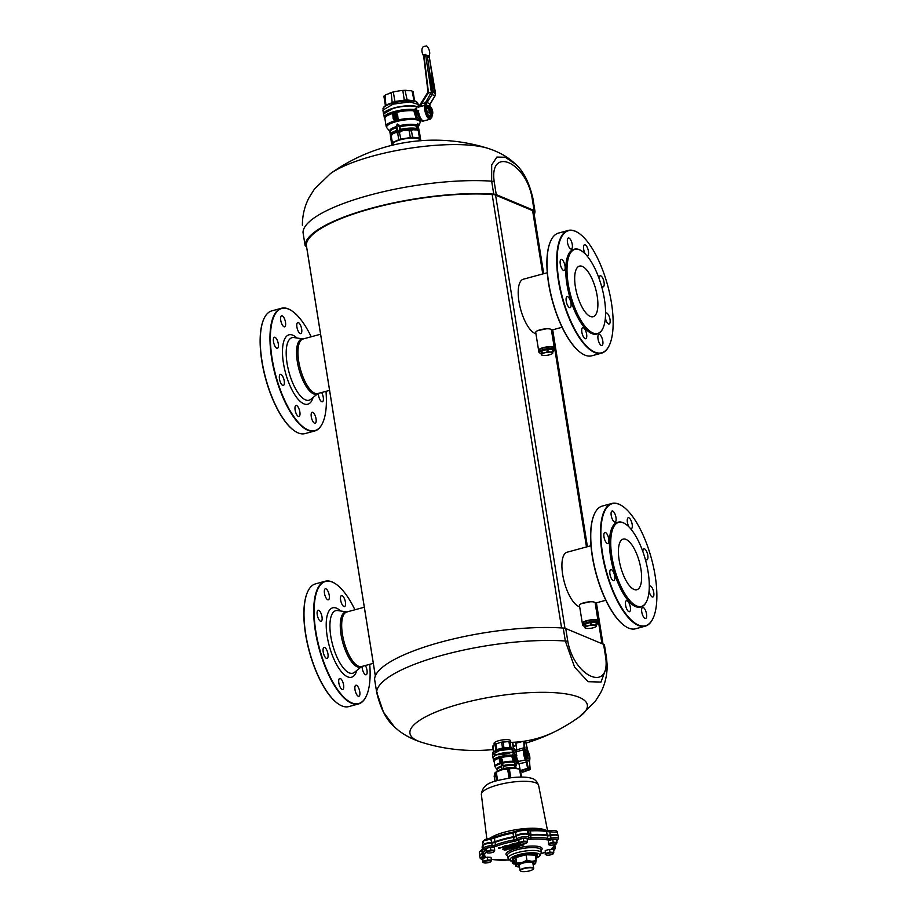 <?xml version="1.0" encoding="UTF-8"?>
<svg xmlns="http://www.w3.org/2000/svg" width="917" height="917" viewBox="0 0 917 917"><rect width="100%" height="100%" fill="white"/><g stroke="black" fill="none" stroke-linecap="round" stroke-linejoin="round"><path stroke-width="1.38" d="M527.997 758.21L526.805 759.184L525.361 757.11M525.888 751.94L527.527 754.37L527.722 758.703L526.278 758.095L524.639 753.373L525.888 751.94L524.627 752.089M526.805 752.926L525.349 752.307L525.143 756.525M527.183 754.76A2.292 0.848 74.8 0 0 525.659 753.568A2.292 0.848 74.8 0 0 525.888 756.25A2.292 0.848 74.8 0 0 526.759 757.625A2.292 0.848 74.8 0 0 527.527 757.052A2.292 0.848 74.8 0 0 527.183 754.76M528.02 758.061L527.722 758.703M526.369 755.276L526.828 756.296L527.16 755.608L526.369 755.276M527.241 754.943L527.481 756.445A1.639 0.608 -105.2 0 1 527.321 756.949A1.639 0.608 -105.2 0 1 526.289 755.952L526.049 754.439A1.639 0.608 -105.2 0 1 526.484 753.866A1.639 0.608 -105.2 0 1 527.241 754.943M526.049 754.439L526.289 755.952M525.04 753.912L525.693 754.301M526.003 756.216L525.521 756.915M513.589 748.639L512.248 742.598L508.041 741.612L500.716 742.334L494.561 744.363L493.048 745.67L493.667 751.825M494.916 744.226L495.833 749.991L496.819 749.567L496.716 750.301M501.599 742.243L502.527 748.008L504.419 748.444L502.08 748.834A11.05 2.843 170.9 0 0 495.34 754.485A11.05 2.843 170.9 0 0 514.013 750.908A11.05 2.843 170.9 0 0 502.08 748.834A11.05 2.843 170.9 0 0 492.922 752.834M508.958 741.704L509.886 747.47L511.755 748.283M514.597 749.361A11.05 2.843 170.9 0 0 504.648 748.421L504.419 748.444M503.043 742.013L503.972 747.779L509.886 747.47L510.196 748.146M510.402 741.83A9.858 2.533 170.9 0 0 508.041 741.612M495.891 743.802L496.819 749.567L502.527 748.008L502.31 748.788M503.914 741.83A9.858 2.533 170.9 0 0 502.31 742.048A9.858 2.533 170.9 0 0 500.716 742.334M493.667 751.871L495.283 750.92M496.727 743.423A9.858 2.533 170.9 0 0 494.561 744.363M497.461 771.289L497.22 769.741A9.411 2.419 -9.1 0 1 501.347 766.99L501.186 766.176C501.37 764.342 502.207 764.113 503.674 765.5L503.949 766.28A9.411 2.419 -9.1 0 1 514.242 765.729L515.996 768.549L514.586 767.93L514.345 764.927L515.171 763.884L513.165 761.339L514.322 760.457L516.833 763.185L517.555 762.978A4.86 1.8 -105.2 0 1 514.586 758.909L513.543 758.691L513.222 756.731L514.105 756.067M514.964 754.473L512.993 756.685L511.606 756.067L511.938 755.482A11.52 2.957 -9.1 0 0 499.008 757.247A11.52 2.957 -9.1 0 0 493.85 761.144L494.16 761.523A11.21 2.877 -9.1 0 1 499.272 757.797A11.21 2.877 -9.1 0 1 511.606 756.067L512.993 756.685L514.322 760.457M499.066 758.646L499.18 758.382A11.13 2.866 -9.1 0 1 500.476 758.015L502.126 759.138L502.585 762.038L501.748 759.23L500.533 758.393A11.13 2.866 170.9 0 0 499.249 758.772L500.693 758.462L501.908 759.299M501.748 759.23L500.693 758.462M502.562 762.325A11.13 2.866 -9.1 0 1 502.596 762.314L502.275 759.207L500.636 758.072M500.476 758.015L501.37 758.095M500.751 759.15L500.991 762.623A11.13 2.866 170.9 0 0 500.797 762.669L499.731 761.878L501.29 762.463L500.751 759.15A11.13 2.866 -9.1 0 1 500.82 759.127L501.278 759.448M499.57 761.809L500.797 762.669L499.57 761.809L499.295 759.058A11.13 2.866 -9.1 0 1 500.602 758.68L501.484 759.299L501.966 762.474L501.645 759.356L500.602 758.68M501.588 762.279L500.82 759.127M513.256 756.342L511.938 755.482L513.703 755.551M493.128 758.061A11.726 3.015 -9.1 0 1 492.933 757.637A11.726 3.015 -9.1 0 1 499.639 753.74A11.726 3.015 -9.1 0 1 514.85 752.857M493.644 760.778A11.6 2.98 -9.1 0 1 493.506 760.434L493.071 757.74A11.6 2.98 -9.1 0 1 500.751 753.614A11.6 2.98 -9.1 0 1 513.795 752.742L514.976 752.972M516.867 757.958L515.858 757.201L515.583 755.482L516.409 755.505M514.139 755.654A4.86 1.8 -105.2 0 1 514.345 754.359L513.795 752.742M517.028 758.519L515.239 758.886L516.959 758.256M497.323 769.993L497.071 769.134M515.09 767.93L514.586 767.93A9.411 2.419 -9.1 0 0 504.304 768.469L501.737 769.592L501.186 766.176A9.617 2.476 -9.1 0 0 497.06 769.374L495.467 767.483A10.912 2.808 -9.1 0 1 501.175 763.552A10.912 2.808 -9.1 0 1 514.001 762.256L515.056 761.695M499.524 770.463A9.491 2.442 -9.1 0 1 501.737 769.592M504.316 768.893A9.491 2.442 -9.1 0 1 513.841 768.171M500.728 762.291L499.914 761.706L499.696 759.345A11.13 2.866 -9.1 0 1 500.086 759.23L500.728 762.291L499.914 761.706L499.857 759.402A11.13 2.866 -9.1 0 1 500.246 759.287L500.43 759.425M500.063 761.763L500.877 762.359M516.03 757.557L513.543 758.691L515.388 758.542M514.013 756.227L515.629 755.241L514.173 755.872L514.632 757.935L514.001 755.963L515.606 755.253M518.472 762.027A4.447 1.651 -105.2 0 1 515.331 758.898L515.48 758.554M515.663 751.275L510.058 749.235L499.146 750.702L492.44 754.599L492.933 757.637M514.735 765.729L514.345 764.927A9.617 2.476 -9.1 0 0 503.674 765.5L503.742 768.824M515.537 765.592C515.606 763.964 515.354 763.85 514.769 765.271C515.354 763.85 515.606 763.964 515.537 765.592M515.446 765.466L516.145 768.114M502.023 769.283L501.622 766.818M503.238 765.878C502.207 764.549 501.645 764.698 501.553 766.325M518.483 762.061A4.551 1.685 -105.2 0 1 515.239 758.886L514.437 758.646M515.858 757.201L514.082 758.313L513.898 756.238M516.924 762.967L516.764 764.079A10.912 2.808 -9.1 0 0 516.741 763.403L515.171 763.884M515.618 764.067L515.503 765.42M493.85 761.144L493.506 760.434A11.6 2.98 -9.1 0 1 499.903 756.64A11.6 2.98 -9.1 0 1 512.328 755.184L513.566 752.926M511.789 756.158L513.165 761.339A11.13 2.866 -9.1 0 0 501.175 762.692A11.13 2.866 -9.1 0 0 494.939 766.36L494.16 761.465A11.13 2.866 -9.1 0 1 499.948 757.935A11.13 2.866 -9.1 0 1 511.606 756.399M526.232 749.911C529.235 750.851 531.092 762.417 527.974 760.801A5.708 2.109 74.8 0 1 524.742 754.359A5.708 2.109 74.8 0 1 526.232 749.911M523.492 741.28L515.881 743.183L516.752 749.854L524.111 747.71L523.802 741.314A0.63 0.63 0 0 0 523.435 741.268L515.984 742.724M529.281 761.282L529.476 760.64A6.224 2.304 74.8 0 0 527.997 751.424L525.842 742.461L523.332 741.738M529.808 769.627L527.584 768.32L526.438 762.187L518.976 763.723L518.231 761.523L525.567 759.838A6.855 2.533 -105.2 0 1 523.939 749.67L516.661 751.711L516.752 749.854M518.231 761.523A6.992 2.591 -105.2 0 1 516.374 755.23A6.992 2.591 -105.2 0 1 516.661 751.711M518.976 763.723L520.271 770.567L527.584 768.32L530.083 768.962L529.476 760.64M525.842 742.461L523.802 741.314L524.914 747.722L524.111 747.71L523.939 749.67L524.742 750.06A6.224 2.304 74.8 0 0 526.22 759.287L528.375 768.24L520.615 771.243L522.77 772.148L530.083 768.962M515.984 751.126A6.992 2.591 74.8 0 1 516.122 751.092L515.984 751.126A6.992 2.591 74.8 0 0 514.758 755.379L516.351 755.138M515.285 755.597L516.89 755.172M520.592 771.231L521.521 777.043L520.271 770.567M527.218 762.107L526.438 762.187L525.567 759.838L526.22 759.287M516.053 742.736L523.389 741.303M522.839 772.148L529.728 769.718A0.63 0.63 0 0 0 530.141 769.031L529.476 761.076C530.335 758.267 529.843 754.989 527.974 751.264L527.011 748.685M423.688 56.224L424.181 54.63L428.124 55.524M430.325 75.985L432.102 76.088L432.515 76.913L434.658 92.032L432.652 90.542L430.325 75.985M427.918 55.329L427.356 56.132L425.935 55.009L423.986 55.341L424.181 54.63L423.608 56.063M423.792 56.579L428.468 92.651L421.373 103.839L425.442 102.761L431.357 92.216L427.78 93.202L428.056 92.067L428.468 92.651L421.362 103.804L418.381 107.129L419.264 106.166L418.381 107.129L421.293 106.338L421.373 103.839M432.515 76.913L434.669 91.482L432.102 76.088M413.991 110.453L414.025 109.96A17.641 4.539 170.9 0 0 394.562 112A17.641 4.539 170.9 0 0 384.785 118.511A17.641 4.539 170.9 0 0 384.911 118.648A17.457 4.482 -9.1 0 1 394.688 112.344A17.457 4.482 -9.1 0 1 413.796 110.315L415.195 111.599L416.65 110.728A7.944 2.934 74.8 0 1 418.06 106.028A7.944 2.934 74.8 0 1 418.175 105.994L419.596 105.615M416.65 110.728L418.381 110.556A7.944 2.934 74.8 0 0 423.058 120.815A7.944 2.934 -105.2 0 0 423.688 120.941L422.095 121.388A7.944 2.934 74.8 0 0 422.221 121.365A7.944 2.934 74.8 0 0 422.336 121.319M422.221 121.365L430.199 119.199A7.944 2.934 74.8 0 1 429.328 119.107A7.944 2.934 74.8 0 1 425.58 113.318A7.944 2.934 74.8 0 1 424.858 105.386L421.293 106.338M422.095 121.388L421.866 119.932A6.476 2.396 74.8 0 0 421.9 119.921L421.866 119.932M430.979 93.866L432.102 94.554L432.618 92.193L435.46 93.385L434.99 95.758L432.102 94.554L427.001 102.555L430.096 103.85L429.271 106.303M418.714 110.613L417.281 110.991M419.264 106.166L427.78 93.202M426.508 108.355L428.629 107.77L429.867 106.349L424.995 104.515L425.442 102.761L426.657 103.243L426.405 104.079L425.121 103.667M424.995 104.515L424.858 105.386A0.951 0.757 16 0 1 426.107 105.891L426.405 104.091M425.889 101.879L427.001 102.555L426.657 103.243M429.064 55.811L434.99 93.74M425.522 54.435L431.299 91.883L432.572 91.849L427.356 56.132L428.778 57.244L428.422 56.052M432.572 91.849L431.357 92.216M434.555 91.964L432.618 90.588L430.337 75.996M430.451 75.538L432.033 76.191L430.52 75.423M432.744 113.307A4.069 1.502 -105.2 0 1 432.744 113.33A4.069 1.502 -105.2 0 1 430.658 113.754A4.069 1.502 -105.2 0 1 429.19 108.195A4.069 1.502 -105.2 0 1 431.196 107.633A4.069 1.502 -105.2 0 1 432.744 113.307L432.686 113.788A4.677 1.731 -105.2 0 1 432.686 113.788A4.677 1.731 -105.2 0 1 432.675 113.903L431.437 115.324A4.677 1.731 -105.2 0 1 431.299 115.267L429.397 112.527A4.677 1.731 -105.2 0 1 429.271 112.195L428.606 108.034A4.677 1.731 -105.2 0 1 428.617 107.908L428.629 107.77M429.271 112.195L427.253 112.745M426.508 108.607L428.606 108.034M431.299 115.267L428.537 115.393M427.368 113.078L429.397 112.527M429.064 115.863A4.677 1.731 -105.2 0 0 429.213 115.932L431.437 115.324M426.405 108.378L427.643 106.957L429.867 106.349A4.677 1.731 -105.2 0 1 430.016 106.418L431.185 107.621M431.173 108.458A3.049 1.123 74.8 0 0 429.798 108.172A3.049 1.123 74.8 0 0 429.637 108.836A3.049 1.123 74.8 0 0 431.265 113.57A3.049 1.123 74.8 0 0 432.297 112.665A3.049 1.123 74.8 0 0 432.297 112.631M394.333 115.061L394.539 119.691M394.597 115.175L394.264 114.946A17.32 4.459 170.9 0 0 393.702 115.106L393.989 118.706L395.353 119.898M392.785 114.545L395.067 113.891L396.213 114.705L396.752 120.024L395.158 114.51A17.32 4.459 170.9 0 0 394.872 114.591L395.491 120.356L394.287 120.299L393.175 118.763L392.785 114.545M394.241 120.242L395.995 120.196L395.135 114.705A17.32 4.459 -9.1 0 1 395.422 114.625L395.869 114.923M395.067 113.891L396.476 114.82L395.33 114.006L396.476 114.82L397.015 120.127M394.264 114.946L394.001 114.831A17.32 4.459 170.9 0 0 393.439 115.003L393.702 115.106M395.089 119.783L393.989 118.706M393.439 115.003L393.725 118.591M392.602 113.399L392.694 114.017L392.602 113.399L396.133 112.825L397.348 114.396L397.886 119.749L396.729 114.533L394.975 113.353L392.969 114.132L392.866 113.502L392.969 114.132A17.32 4.459 -9.1 0 1 394.929 113.548A17.32 4.459 -9.1 0 1 395.238 113.467L396.006 113.479M416.65 108.882L415.263 111.175L413.842 110.831L416.18 118.625A17.32 4.459 170.9 0 0 396.041 120.494A17.32 4.459 170.9 0 0 386.126 126.248L386.905 127.899A17.022 4.379 170.9 0 1 396.339 121.606A17.022 4.379 170.9 0 1 417.693 120.093L416.18 118.625L417.361 117.548L420.341 120.769A17.32 4.459 170.9 0 0 420.158 120.287L419.424 120.815L417.693 120.093L418.691 119.325M396.901 127.268L396.499 127.738L396.259 126.603L397.221 123.978L399.869 125.629L400.385 130.799L402.185 129.905L402.552 130.707L398.677 132.782L399.732 129.893L399.308 126.81L397.336 124.46L396.832 126.81L398.677 132.782L397.669 132.965L398.7 139.441L412.524 137.229L419.436 137.871L420.445 138.295L420.834 140.702M395.869 113.421L395.238 113.467M419.161 131.131L417.808 123.371L416.868 125.881L416.031 125.893L416.158 124.769L418.072 124.276M398.15 119.863L397.611 114.499L396.27 112.883M416.054 114.602L415.069 114.304L415.917 114.075L417.361 117.548M419.344 114.889L418.014 114.82A6.075 2.247 -105.2 0 0 421.602 119.588L419.424 120.815A17.022 4.379 -9.1 0 1 420.124 122.569L418.45 126.695M390.31 132.461L389.84 130.971M397.348 130.088L396.923 130.374A14.271 3.668 170.9 0 0 390.562 134.581L389.931 131.475A14.569 3.748 -9.1 0 1 396.259 126.603L396.832 126.81M416.868 125.881L417.453 128.953L419.138 130.982L419.149 131.693L418.404 131.395L419.459 138.031L418.794 138.146A15.096 3.886 -9.1 0 1 420.479 138.857L419.447 137.917M390.138 131.945A14.271 3.668 170.9 0 1 396.499 127.738L396.992 131.223A14.523 3.737 170.9 0 0 395.72 131.658L397.13 131.681L397.428 130.523M399.606 130.466L400.385 130.799L398.677 132.782L395.514 132.621L395.72 131.658L392.969 132.862A14.523 3.737 170.9 0 0 390.527 134.937A14.523 3.737 170.9 0 0 390.516 134.971L392.969 132.862L393.072 133.687L390.47 136.461L391.502 142.926L398.184 140.037A15.096 3.886 -9.1 0 1 399.95 139.51A15.096 3.886 -9.1 0 1 401.829 139.04L398.735 139.602M390.562 134.581L390.47 136.461M399.308 126.81L400.213 126.729A14.271 3.668 170.9 0 1 416.031 125.893L416.845 129.377A14.523 3.737 170.9 0 0 415.917 129.182L417.373 129.905L417.453 128.953M418.886 130.535L419.413 131.819L418.909 130.432L419.413 131.819L415.917 129.182L412.925 128.907A14.523 3.737 170.9 0 0 406.242 129.263L410.231 130.054L412.925 128.907L413.429 129.756L409.234 130.879L410.3 137.516L409.429 137.825A15.096 3.886 -9.1 0 1 413.2 137.63L410.3 137.516M417.04 107.094L414.025 109.96L415.447 110.934M391.891 145.344L391.651 143.476A15.096 3.886 -9.1 0 1 393.026 142.273L391.548 143.086M419.413 131.819L420.456 138.456M417.567 114.086L419.035 113.926L416.639 113.949L416.352 113.376L417.808 112.974L417.499 111.014L416.077 111.026L416.066 113.525L418.014 114.82L416.284 115.29L415.619 111.117L414.771 112.436L415.069 114.304M417.602 110.991L417.923 112.951M420.479 117.823A5.594 2.075 -105.2 0 1 419.035 114.877L419.252 114.109M417.235 106.704A17.927 4.608 170.9 0 0 393.806 107.988L383.547 113.937L383.799 114.522M418.576 105.879L418.335 104.423L409.865 101.902L393.187 104.137L382.928 110.097L383.547 113.937M419.516 140.794A13.663 3.519 170.9 0 0 419.08 139.132A13.663 3.519 170.9 0 0 400.546 139.762A13.663 3.519 170.9 0 0 393.061 143.304A13.663 3.519 170.9 0 0 393.175 145.012M398.184 140.037L393.026 142.273M391.651 143.476L391.96 145.425M420.8 140.805L420.479 138.857M418.794 138.146L413.2 137.63M409.429 137.825L401.829 139.04M417.728 110.602L418.439 110.842M418.92 113.857L418.198 113.513M399.193 131.773L400.901 139.017M415.573 111.622L414.771 112.436M417.109 106.945A17.767 4.574 170.9 0 0 393.897 108.229A17.767 4.574 170.9 0 0 383.742 114.132L384.269 117.422A17.767 4.574 170.9 0 1 394.436 111.519A17.767 4.574 170.9 0 1 414.53 109.524L415.997 110.017M410.678 129.916L411.492 130.753L412.535 137.39M409.67 129.962L409.234 130.879L406.139 130.134L402.552 130.707M399.732 129.893L400.637 130.237A14.523 3.737 170.9 0 1 402.185 129.905L406.242 129.263L406.139 130.134M418.588 130.753L417.373 129.905L417.808 129.503M391.032 135.017L392.373 142.376M398.012 132.094L397.13 131.681L397.542 131.028M419.516 115.611L419.642 116.413M399.113 126.191L399.869 125.629A14.569 3.748 -9.1 0 1 416.158 124.769L416.891 125.251M431.082 110.453L431.54 111.473L431.873 110.785L431.082 110.453M430.681 111.931L430.532 108.928A2.281 0.848 -105.2 0 1 431.082 108.424A2.281 0.848 -105.2 0 1 431.987 109.536L432.434 112.298A2.281 0.848 -105.2 0 1 432.251 112.699A2.281 0.848 -105.2 0 1 430.967 111.691L430.188 112.573M429.534 108.481L430.176 108.814M430.532 108.928L430.967 111.691M384.28 98.623L385.415 105.719M383.891 96.182L385.404 105.615L394.849 101.5L406.598 99.861L414.587 100.939L413.086 91.505L411.595 90.932A15.096 3.886 170.9 0 0 410.782 90.726L401.084 90.588L394.998 91.562L385.839 94.715L383.925 96.377M385.839 94.715A15.096 3.886 170.9 0 0 385.129 95.173L385.897 105.707M414.152 101.179L412.077 91.081L410.782 90.726M413.475 93.947L414.61 101.042M401.589 100.985L397.772 101.592M415.447 101.718L414.862 101.409M407.263 100.538L405.085 90.439M404.374 100.687L402.827 90.554M406.3 90.313A15.096 3.886 170.9 0 0 401.084 90.588M395.032 102.188L393.336 92.078M392.235 102.945L391.158 92.663M394.998 91.562A15.096 3.886 170.9 0 0 392.373 92.193A15.096 3.886 170.9 0 0 389.966 92.926M433.73 88.468L433.363 88.204A12.758 4.723 74.8 0 0 432.744 87.94L433.73 88.468M432.881 90.336L432.813 89.671L432.881 90.336M433.89 90.898L433.821 90.244L433.89 90.898M432.87 84.949L432.182 84.639L432.79 86.278L432.87 84.949M432.721 84.926L432.79 85.923L432.721 84.926M431.586 81.212L432.434 81.934L431.586 81.212M432.01 79.538L431.311 79.217L431.987 80.868L432.01 79.538M431.85 79.504L431.918 80.513L431.85 79.504M431.896 78.564L430.852 76.65L431.896 78.564M431.976 83.688L432.767 84.02L432.515 82.415L431.827 82.771L432.767 84.02M432.045 83.413L431.999 82.541L432.045 83.413M641.487 580.427A26.226 9.697 -105.2 0 1 636.879 589.723A26.226 9.697 -105.2 0 1 624.019 576.506A26.226 9.697 -105.2 0 1 618.528 548.412A26.226 9.697 -105.2 0 1 623.147 539.104A26.226 9.697 -105.2 0 1 636.008 552.332A26.226 9.697 -105.2 0 1 641.487 580.427M608.831 539.54A5.72 2.121 74.8 0 0 604.876 532.456A5.72 2.121 74.8 0 0 603.913 536.411A5.72 2.121 74.8 0 0 607.868 543.494A5.72 2.121 74.8 0 0 608.831 539.54M645.167 558.82A5.72 2.121 74.8 0 0 646.909 559.851A5.72 2.121 74.8 0 0 647.689 554.751A5.72 2.121 74.8 0 0 643.917 548.813A5.72 2.121 74.8 0 0 642.886 551.667M649.076 590.984A5.72 2.121 74.8 0 0 652.87 597.001A5.72 2.121 74.8 0 0 653.821 593.047A5.72 2.121 74.8 0 0 649.866 585.952A5.72 2.121 74.8 0 0 649.282 586.433M614.596 575.532A5.72 2.121 74.8 0 0 610.825 569.595A5.72 2.121 74.8 0 0 610.057 574.707A5.72 2.121 74.8 0 0 613.817 580.644A5.72 2.121 74.8 0 0 614.596 575.532M616.121 518.884A5.72 2.121 74.8 0 0 614.642 513.314A5.72 2.121 74.8 0 0 612.109 510.975A5.72 2.121 74.8 0 0 611.077 514.116A5.72 2.121 74.8 0 0 612.556 519.698A5.72 2.121 74.8 0 0 615.101 522.025A5.72 2.121 74.8 0 0 616.121 518.884M630.609 528.719A5.72 2.121 74.8 0 0 631.274 528.8A5.72 2.121 74.8 0 0 631.836 522.816A5.72 2.121 74.8 0 0 628.271 517.75A5.72 2.121 74.8 0 0 627.709 523.745A5.72 2.121 74.8 0 0 628.993 526.954M641.613 610.562A5.72 2.121 74.8 0 0 643.092 616.144A5.72 2.121 74.8 0 0 645.637 618.471A5.72 2.121 74.8 0 0 646.657 615.341A5.72 2.121 74.8 0 0 645.178 609.759A5.72 2.121 74.8 0 0 642.634 607.432A5.72 2.121 74.8 0 0 641.613 610.562M630.036 605.713A5.72 2.121 74.8 0 0 626.471 600.658A5.72 2.121 74.8 0 0 625.898 606.641A5.72 2.121 74.8 0 0 629.463 611.696A5.72 2.121 74.8 0 0 630.036 605.713M632.845 531.585A43.546 16.105 74.8 0 0 625.738 524.18A43.546 16.105 74.8 0 0 610.745 544.354A43.546 16.105 74.8 0 0 627.182 597.254A43.546 16.105 74.8 0 0 646.657 601.3A43.546 16.105 74.8 0 0 632.845 531.585M646.577 601.472A43.867 16.219 -105.2 0 1 646.496 601.644A43.867 16.219 -105.2 0 1 641.212 606.836L640.353 607.065A43.867 16.219 -105.2 0 1 626.013 597.804A43.867 16.219 -105.2 0 1 610.023 552.55A43.867 16.219 -105.2 0 1 617.382 522.392L618.241 522.163A43.867 16.219 -105.2 0 1 625.417 523.962A43.867 16.219 -105.2 0 1 625.577 524.077M641.212 606.836A43.867 16.219 -105.2 0 1 626.873 597.575A43.867 16.219 -105.2 0 1 610.871 552.321A43.867 16.219 -105.2 0 1 618.241 522.163M655.151 575.738A63.262 23.395 -105.2 0 1 653.053 618.299A63.262 23.395 -105.2 0 1 626.414 614.631A63.262 23.395 -105.2 0 1 602.595 553.719A63.262 23.395 -105.2 0 1 622.666 506.287A63.262 23.395 -105.2 0 1 655.151 575.738M652.973 618.471A63.571 23.51 -105.2 0 1 652.893 618.643A63.571 23.51 -105.2 0 1 645.236 626.162A63.571 23.51 -105.2 0 1 602.171 553.742A63.571 23.51 -105.2 0 1 611.937 503.444A63.571 23.51 -105.2 0 1 622.345 506.069A63.571 23.51 -105.2 0 1 622.505 506.173M594.503 513.772A63.262 23.395 74.8 0 0 594.422 513.944A63.262 23.395 74.8 0 0 592.325 556.504A63.262 23.395 74.8 0 0 624.821 625.956A63.262 23.395 74.8 0 0 624.97 626.059M611.937 503.444L602.251 506.081A63.571 23.51 74.8 0 0 594.594 513.6A63.571 23.51 74.8 0 0 592.485 556.367A63.571 23.51 74.8 0 0 625.13 626.173A63.571 23.51 74.8 0 0 635.538 628.787L645.236 626.162M589.94 601.804L581.378 603.673M598.01 620.935A7.944 2.04 170.9 0 0 598.01 620.786L595.144 602.882A7.944 2.04 170.9 0 0 583.991 602.756A7.944 2.04 170.9 0 0 579.452 605.403L582.318 623.296A7.944 2.04 170.9 0 0 582.364 623.445M598.01 620.786A7.944 2.04 170.9 0 0 586.857 620.66A7.944 2.04 170.9 0 0 582.318 623.296M591.007 545.718L567.027 552.229A28.255 10.454 74.8 0 0 562.683 574.581A28.255 10.454 74.8 0 0 578.742 606.469A28.255 10.454 74.8 0 0 579.67 606.767M583.178 625.726A7.944 2.04 -9.1 0 1 582.983 625.612A7.944 2.04 -9.1 0 1 582.604 625.119L582.364 623.606A7.944 2.04 -9.1 0 1 590.731 620.201A7.944 2.04 -9.1 0 1 598.056 621.084L598.297 622.609A7.944 2.04 -9.1 0 1 598.297 622.826A7.944 2.04 -9.1 0 1 598.102 623.182A7.944 2.04 -9.1 0 1 597.953 623.354M582.604 625.119A7.944 2.04 -9.1 0 1 582.616 624.89A7.944 2.04 -9.1 0 1 590.972 621.715A7.944 2.04 -9.1 0 1 598.297 622.609M584.737 626.3A7.634 1.96 -9.1 0 1 583.327 625.841A7.634 1.96 -9.1 0 1 582.983 625.153A7.634 1.96 -9.1 0 1 591.007 622.104A7.634 1.96 -9.1 0 1 598.022 623.17A7.634 1.96 -9.1 0 1 597.85 623.514A7.634 1.96 -9.1 0 1 596.658 624.397M585.642 623.847L590.617 622.494A6.362 1.639 -9.1 0 1 591.522 622.379L595.993 622.54A6.362 1.639 -9.1 0 1 596.199 622.62A6.362 1.639 -9.1 0 1 596.382 622.7L596.554 626.07A5.72 1.467 -9.1 0 1 596.039 626.643A5.72 1.467 -9.1 0 1 595.465 626.976A5.72 1.467 -9.1 0 1 593.299 627.767A5.72 1.467 -9.1 0 1 587.671 628.477A5.72 1.467 -9.1 0 1 586.02 628.248A5.72 1.467 -9.1 0 1 585.287 627.48L585.115 624.122A6.362 1.639 -9.1 0 1 585.642 623.847L586.009 626.105L588.542 625.772L590.972 624.752L590.617 622.494M585.837 628.179L585.367 628.042A6.362 1.639 -9.1 0 1 585.161 627.973A6.362 1.639 -9.1 0 1 584.989 627.881L585.115 624.122M584.989 627.881L585.287 627.48A5.72 1.467 -9.1 0 1 586.376 626.563A5.72 1.467 -9.1 0 1 588.542 625.772A5.72 1.467 -9.1 0 1 594.182 625.073L596.359 624.798L595.993 622.54M590.972 624.752A6.362 1.639 -9.1 0 1 591.878 624.637L591.522 622.379M591.878 624.637L594.182 625.073A5.72 1.467 -9.1 0 1 596.554 626.07M597.769 307.424A26.226 9.697 -105.2 0 1 593.15 316.732A26.226 9.697 -105.2 0 1 580.289 303.516A26.226 9.697 -105.2 0 1 574.799 275.421A26.226 9.697 -105.2 0 1 579.418 266.113A26.226 9.697 -105.2 0 1 592.279 279.341A26.226 9.697 -105.2 0 1 597.769 307.424M565.101 266.549A5.72 2.121 74.8 0 0 561.147 259.465A5.72 2.121 74.8 0 0 560.195 263.42A5.72 2.121 74.8 0 0 564.15 270.504A5.72 2.121 74.8 0 0 565.101 266.549M601.437 285.817A5.72 2.121 74.8 0 0 603.191 286.861A5.72 2.121 74.8 0 0 603.959 281.748A5.72 2.121 74.8 0 0 600.188 275.822A5.72 2.121 74.8 0 0 599.156 278.676M605.358 317.993A5.72 2.121 74.8 0 0 609.14 324.01A5.72 2.121 74.8 0 0 610.092 320.056A5.72 2.121 74.8 0 0 606.137 312.961A5.72 2.121 74.8 0 0 605.564 313.442M570.867 302.541A5.72 2.121 74.8 0 0 567.096 296.604A5.72 2.121 74.8 0 0 566.328 301.716A5.72 2.121 74.8 0 0 570.099 307.653A5.72 2.121 74.8 0 0 570.867 302.541M572.403 245.894A5.72 2.121 74.8 0 0 570.924 240.311A5.72 2.121 74.8 0 0 568.38 237.984A5.72 2.121 74.8 0 0 567.348 241.125A5.72 2.121 74.8 0 0 568.827 246.696A5.72 2.121 74.8 0 0 571.371 249.034A5.72 2.121 74.8 0 0 572.403 245.894M586.88 255.728A5.72 2.121 74.8 0 0 587.545 255.809A5.72 2.121 74.8 0 0 588.118 249.814A5.72 2.121 74.8 0 0 584.553 244.759A5.72 2.121 74.8 0 0 583.98 250.742A5.72 2.121 74.8 0 0 585.264 253.952M597.884 337.571A5.72 2.121 74.8 0 0 599.363 343.153A5.72 2.121 74.8 0 0 601.907 345.48A5.72 2.121 74.8 0 0 602.939 342.35A5.72 2.121 74.8 0 0 601.46 336.768A5.72 2.121 74.8 0 0 598.916 334.441A5.72 2.121 74.8 0 0 597.884 337.571M586.307 332.722A5.72 2.121 74.8 0 0 582.742 327.667A5.72 2.121 74.8 0 0 582.169 333.65A5.72 2.121 74.8 0 0 585.734 338.705A5.72 2.121 74.8 0 0 586.307 332.722M589.115 258.594A43.546 16.105 74.8 0 0 582.008 251.189A43.546 16.105 74.8 0 0 567.015 271.363A43.546 16.105 74.8 0 0 583.453 324.263A43.546 16.105 74.8 0 0 602.928 328.297A43.546 16.105 74.8 0 0 589.115 258.594M602.847 328.469A43.867 16.219 -105.2 0 1 602.767 328.653A43.867 16.219 -105.2 0 1 597.483 333.834L596.635 334.075A43.867 16.219 -105.2 0 1 582.295 324.813A43.867 16.219 -105.2 0 1 566.293 279.559A43.867 16.219 -105.2 0 1 573.652 249.401L574.512 249.16A43.867 16.219 -105.2 0 1 581.687 250.971A43.867 16.219 -105.2 0 1 581.848 251.086M597.483 333.834A43.867 16.219 -105.2 0 1 583.143 324.572A43.867 16.219 -105.2 0 1 567.153 279.33A43.867 16.219 -105.2 0 1 574.512 249.16M611.421 302.748A63.262 23.395 -105.2 0 1 609.324 345.296A63.262 23.395 -105.2 0 1 582.685 341.64A63.262 23.395 -105.2 0 1 558.866 280.728A63.262 23.395 -105.2 0 1 578.936 233.285A63.262 23.395 -105.2 0 1 611.421 302.748M609.243 345.468A63.571 23.51 -105.2 0 1 609.163 345.652A63.571 23.51 -105.2 0 1 601.506 353.171A63.571 23.51 -105.2 0 1 558.442 280.751A63.571 23.51 -105.2 0 1 568.208 230.454A63.571 23.51 -105.2 0 1 578.616 233.067A63.571 23.51 -105.2 0 1 578.776 233.182M550.785 240.781A63.262 23.395 74.8 0 0 550.704 240.953A63.262 23.395 74.8 0 0 548.607 283.502A63.262 23.395 74.8 0 0 581.091 352.965A63.262 23.395 74.8 0 0 581.252 353.068M568.208 230.454L558.522 233.078A63.571 23.51 74.8 0 0 550.865 240.598A63.571 23.51 74.8 0 0 548.756 283.376A63.571 23.51 74.8 0 0 581.401 353.183A63.571 23.51 74.8 0 0 591.809 355.796L601.506 353.171M546.211 328.813L537.66 330.67M554.281 347.944A7.944 2.04 170.9 0 0 554.281 347.784L551.415 329.891A7.944 2.04 170.9 0 0 540.273 329.765A7.944 2.04 170.9 0 0 535.723 332.413L538.588 350.305A7.944 2.04 170.9 0 0 538.634 350.454M554.281 347.784A7.944 2.04 170.9 0 0 543.139 347.658A7.944 2.04 170.9 0 0 538.588 350.305M547.277 272.727L523.298 279.226A28.255 10.454 74.8 0 0 518.965 301.59A28.255 10.454 74.8 0 0 535.024 333.467A28.255 10.454 74.8 0 0 535.941 333.777M539.448 352.724A7.944 2.04 -9.1 0 1 539.253 352.609A7.944 2.04 -9.1 0 1 538.887 352.128L538.634 350.603A7.944 2.04 -9.1 0 1 547.002 347.211A7.944 2.04 -9.1 0 1 554.338 348.093L554.579 349.606A7.944 2.04 -9.1 0 1 554.567 349.835A7.944 2.04 -9.1 0 1 554.384 350.191A7.944 2.04 -9.1 0 1 554.223 350.363M538.887 352.128A7.944 2.04 -9.1 0 1 538.887 351.899A7.944 2.04 -9.1 0 1 547.243 348.724A7.944 2.04 -9.1 0 1 554.579 349.606M541.007 353.309A7.634 1.96 -9.1 0 1 539.597 352.85A7.634 1.96 -9.1 0 1 539.253 352.162A7.634 1.96 -9.1 0 1 547.277 349.113A7.634 1.96 -9.1 0 1 554.304 350.179A7.634 1.96 -9.1 0 1 554.12 350.523A7.634 1.96 -9.1 0 1 552.928 351.406M541.913 350.844L546.887 349.503A6.362 1.639 -9.1 0 1 547.793 349.388L552.275 349.549A6.362 1.639 -9.1 0 1 552.481 349.618A6.362 1.639 -9.1 0 1 552.653 349.709L552.825 353.068A5.72 1.467 -9.1 0 1 552.321 353.641A5.72 1.467 -9.1 0 1 551.736 353.985A5.72 1.467 -9.1 0 1 549.57 354.776A5.72 1.467 -9.1 0 1 543.941 355.487A5.72 1.467 -9.1 0 1 542.291 355.246A5.72 1.467 -9.1 0 1 541.569 354.489L541.385 351.119A6.362 1.639 -9.1 0 1 541.913 350.844L542.279 353.102L544.813 352.781L547.243 351.761L546.887 349.503M542.107 355.188L541.649 355.051A6.362 1.639 -9.1 0 1 541.443 354.971A6.362 1.639 -9.1 0 1 541.259 354.89L541.385 351.119M541.259 354.89L541.569 354.489A5.72 1.467 -9.1 0 1 542.646 353.572A5.72 1.467 -9.1 0 1 544.813 352.781A5.72 1.467 -9.1 0 1 550.452 352.071L552.63 351.807L552.275 349.549M547.243 351.761A6.362 1.639 -9.1 0 1 548.16 351.647L547.793 349.388M548.16 351.647L550.452 352.071A5.72 1.467 -9.1 0 1 552.825 353.068M327.839 653.328A5.72 2.121 -105.2 0 1 327.071 658.44A5.72 2.121 -105.2 0 1 323.3 652.503A5.72 2.121 -105.2 0 1 324.079 647.402A5.72 2.121 -105.2 0 1 327.839 653.328M365.344 665.501A5.72 2.121 -105.2 0 1 367.075 670.843A5.72 2.121 -105.2 0 1 366.112 674.797A5.72 2.121 -105.2 0 1 362.158 667.714A5.72 2.121 -105.2 0 1 362.077 666.395M322.073 617.347A5.72 2.121 -105.2 0 1 321.122 621.302A5.72 2.121 -105.2 0 1 317.167 614.207A5.72 2.121 -105.2 0 1 318.119 610.252A5.72 2.121 -105.2 0 1 322.073 617.347M343.279 683.509A5.72 2.121 -105.2 0 1 342.717 689.504A5.72 2.121 -105.2 0 1 339.152 684.437A5.72 2.121 -105.2 0 1 339.714 678.454A5.72 2.121 -105.2 0 1 343.279 683.509M354.868 688.369A5.72 2.121 -105.2 0 1 355.888 685.228A5.72 2.121 -105.2 0 1 358.432 687.555A5.72 2.121 -105.2 0 1 359.911 693.137A5.72 2.121 -105.2 0 1 358.879 696.278A5.72 2.121 -105.2 0 1 356.346 693.94A5.72 2.121 -105.2 0 1 354.868 688.369M340.952 601.541A5.72 2.121 -105.2 0 1 341.525 595.557A5.72 2.121 -105.2 0 1 345.09 600.612A5.72 2.121 -105.2 0 1 344.517 606.596A5.72 2.121 -105.2 0 1 340.952 601.541M329.375 596.692A5.72 2.121 -105.2 0 1 328.343 599.821A5.72 2.121 -105.2 0 1 325.81 597.494A5.72 2.121 -105.2 0 1 324.331 591.912A5.72 2.121 -105.2 0 1 325.352 588.783A5.72 2.121 -105.2 0 1 327.896 591.11A5.72 2.121 -105.2 0 1 329.375 596.692M307.757 591.568A63.262 23.395 74.8 0 0 307.676 591.74A63.262 23.395 74.8 0 0 305.579 634.3A63.262 23.395 74.8 0 0 338.064 703.752A63.262 23.395 74.8 0 0 338.224 703.866M325.191 581.24L315.494 583.877A63.571 23.51 74.8 0 0 307.837 591.396A63.571 23.51 74.8 0 0 305.728 634.163A63.571 23.51 74.8 0 0 338.384 703.969A63.571 23.51 74.8 0 0 348.792 706.594L358.478 703.958A63.571 23.51 -105.2 0 1 315.425 631.538A63.571 23.51 -105.2 0 1 325.191 581.24A63.571 23.51 -105.2 0 1 335.599 583.865A63.571 23.51 -105.2 0 1 335.748 583.969M369.723 664.321A63.262 23.395 -105.2 0 1 366.296 696.095A63.262 23.395 -105.2 0 1 339.657 692.427A63.262 23.395 -105.2 0 1 315.838 631.515A63.262 23.395 -105.2 0 1 335.909 584.083A63.262 23.395 -105.2 0 1 354.913 609.771M366.215 696.267A63.571 23.51 -105.2 0 1 366.135 696.439A63.571 23.51 -105.2 0 1 358.478 703.958M284.121 380.337A5.72 2.121 -105.2 0 1 283.342 385.449A5.72 2.121 -105.2 0 1 279.57 379.512A5.72 2.121 -105.2 0 1 280.35 374.4A5.72 2.121 -105.2 0 1 284.121 380.337M321.615 392.51A5.72 2.121 -105.2 0 1 323.346 397.852A5.72 2.121 -105.2 0 1 322.383 401.806A5.72 2.121 -105.2 0 1 318.428 394.711A5.72 2.121 -105.2 0 1 318.359 393.393M278.355 344.345A5.72 2.121 -105.2 0 1 277.392 348.3A5.72 2.121 -105.2 0 1 273.438 341.216A5.72 2.121 -105.2 0 1 274.401 337.261A5.72 2.121 -105.2 0 1 278.355 344.345M299.55 410.518A5.72 2.121 -105.2 0 1 298.988 416.501A5.72 2.121 -105.2 0 1 295.423 411.446A5.72 2.121 -105.2 0 1 295.985 405.463A5.72 2.121 -105.2 0 1 299.55 410.518M311.138 415.367A5.72 2.121 -105.2 0 1 312.158 412.237A5.72 2.121 -105.2 0 1 314.703 414.564A5.72 2.121 -105.2 0 1 316.182 420.146A5.72 2.121 -105.2 0 1 315.161 423.276A5.72 2.121 -105.2 0 1 312.617 420.949A5.72 2.121 -105.2 0 1 311.138 415.367M297.234 328.55A5.72 2.121 -105.2 0 1 297.796 322.555A5.72 2.121 -105.2 0 1 301.361 327.621A5.72 2.121 -105.2 0 1 300.799 333.605A5.72 2.121 -105.2 0 1 297.234 328.55M285.645 323.69A5.72 2.121 -105.2 0 1 284.625 326.83A5.72 2.121 -105.2 0 1 282.081 324.503A5.72 2.121 -105.2 0 1 280.602 318.921A5.72 2.121 -105.2 0 1 281.622 315.78A5.72 2.121 -105.2 0 1 284.167 318.107A5.72 2.121 -105.2 0 1 285.645 323.69M264.027 318.577A63.262 23.395 74.8 0 0 263.947 318.749A63.262 23.395 74.8 0 0 261.849 361.309A63.262 23.395 74.8 0 0 294.334 430.761A63.262 23.395 74.8 0 0 294.495 430.864M281.462 308.25L271.764 310.886A63.571 23.51 74.8 0 0 264.107 318.405A63.571 23.51 74.8 0 0 261.998 361.172A63.571 23.51 74.8 0 0 294.655 430.979A63.571 23.51 74.8 0 0 305.063 433.592L314.749 430.967A63.571 23.51 -105.2 0 1 271.696 358.547A63.571 23.51 -105.2 0 1 281.462 308.25A63.571 23.51 -105.2 0 1 291.87 310.874A63.571 23.51 -105.2 0 1 292.03 310.978M325.993 391.33A63.262 23.395 -105.2 0 1 322.578 423.104A63.262 23.395 -105.2 0 1 295.927 419.436A63.262 23.395 -105.2 0 1 272.108 358.524A63.262 23.395 -105.2 0 1 292.179 311.092A63.262 23.395 -105.2 0 1 311.195 336.78M322.497 423.276A63.571 23.51 -105.2 0 1 322.406 423.448A63.571 23.51 -105.2 0 1 314.749 430.967M510.769 741.979L510.574 740.787A8.356 2.155 170.9 0 0 504.751 739.675A8.356 2.155 170.9 0 0 495.684 741.807A8.356 2.155 170.9 0 0 494.068 743.435L494.263 744.627M561.582 627.927L492.154 194.45A115.106 29.596 -9.1 0 0 372.21 208.342A115.106 29.596 -9.1 0 0 306.301 244.873A12.712 3.267 170.9 0 0 306.301 245.057A12.712 3.267 170.9 0 0 306.358 245.24M492.154 194.45A12.712 3.267 -9.1 0 1 495.593 195.103L532.605 210.612L542.761 273.954M533.774 211.884A12.712 3.267 170.9 0 0 533.763 211.689A12.712 3.267 170.9 0 0 532.605 210.612M603.604 644.387L605.678 657.351C610.642 692.748 574.317 677.537 567.829 641.499L565.755 628.523L603.604 644.387A9.537 2.453 -9.1 0 1 604.475 645.201A9.537 2.453 -9.1 0 1 604.475 645.316M565.755 628.523A9.537 2.453 170.9 0 0 563.244 628.042A116.31 29.906 170.9 0 0 397.13 658.074A116.31 29.906 170.9 0 0 374.594 679.222A9.537 2.453 170.9 0 0 374.594 679.348A9.537 2.453 170.9 0 0 374.629 679.463M563.244 628.042L565.331 641.017L574.604 667.14L588.129 681.698L600.99 682.065L607.18 665.421L606.55 658.291A9.537 2.453 -9.1 0 0 606.55 658.165L604.475 645.201M526.003 743.057A178.655 178.655 0 0 0 579.189 716.991A89.82 23.097 170.9 0 0 543.941 692.324A89.82 23.097 170.9 0 0 427.288 715.948A89.82 23.097 170.9 0 0 421.453 742.254C410.186 738.575 401.107 733.359 394.195 726.608L383.478 712.154L376.669 692.197L374.594 679.222M515.56 164.223L505.278 157.254L496.899 157.071L491.684 164.934L491.672 181.176L493.747 194.152A116.31 29.906 -9.1 0 0 427.631 197.04A116.31 29.906 -9.1 0 0 305.086 245.332A9.537 2.453 -9.1 0 0 305.097 245.447A9.537 2.453 -9.1 0 0 305.969 246.26L306.542 246.501M493.747 194.152A9.537 2.453 -9.1 0 1 496.257 194.633L534.107 210.486A9.537 2.453 -9.1 0 1 534.966 211.3A9.537 2.453 -9.1 0 1 534.978 211.414A116.31 29.906 -9.1 0 1 534.244 214.727M305.086 245.332L303.023 232.482A9.537 2.453 -9.1 0 1 303.011 232.356A116.31 29.906 -9.1 0 1 425.557 184.076A116.31 29.906 -9.1 0 1 491.672 181.176L494.183 181.658L496.257 194.633M520.031 769.352A14.305 3.679 170.9 0 0 519.87 769.283L518.013 768.698A12.712 3.267 170.9 0 0 514.334 768.182A12.712 3.267 170.9 0 0 501.817 769.753A12.712 3.267 170.9 0 0 497.003 771.506A12.712 3.267 170.9 0 0 495.719 772.263L495.065 772.733M497.278 780.573L495.948 772.297A14.305 3.679 -9.1 0 0 495.879 772.332A14.305 3.679 170.9 0 0 495.432 772.561L494.16 776.091L494.997 781.295L494.16 776.149M496.59 780.78L495.283 772.641L494.584 773.547M495.948 772.297L501.817 769.753L508.064 769.008A14.305 3.679 170.9 0 1 508.958 768.893L514.334 768.182L519.584 769.191L520.845 777.043M491.73 842.379L490.423 838.149L485.059 839.525L484.474 840.625C482.468 841.542 482.01 842.173 483.087 842.528M490.423 838.149L494.985 837.026A1.272 0.768 69.2 0 0 494.802 837.061L494.802 837.061A1.272 0.768 69.2 0 0 494.423 838.127L491.18 838.986L490.423 838.149M494.985 837.026A35.396 9.101 170.9 0 1 512.924 832.166L525.957 829.61L527.264 830.55C522.942 830.183 519.045 830.791 515.56 832.372L516.558 831.054M529.166 834.447L528.387 834.115A6.476 1.662 -9.1 0 1 528.456 834.206A3.187 0.825 -9.1 0 0 529.774 834.585A3.175 0.814 -9.1 0 1 529.166 834.447L528.593 830.905L527.286 829.965L529.797 830.068L530.37 830.94L529.797 830.068M529.969 830.068A35.396 9.101 170.9 0 1 545.489 830.687L549.913 830.676L549.753 831.627L549.913 830.676M482.262 853.475L481.712 850.082L482.846 848.867M512.97 832.155L512.993 833.083L515.56 832.372L516.099 835.708M527.779 833.759L527.264 830.55L530.37 830.94A36.554 9.399 170.9 0 1 546.589 831.57L557.41 832.315C557.593 830.722 555.072 830.16 549.868 830.642L545.833 830.676A1.272 0.997 100.4 0 1 546.589 831.57L547.162 835.146M491.18 838.986L484.474 840.625L485.059 839.525M481.712 850.082L479.293 852.111L483.007 848.431M486.148 848.42L486.17 852.535L486.148 848.42L490.423 847.262L494.274 847.4L494.722 850.208L493.954 851.801A3.817 0.986 170.9 0 0 492.773 850.758A3.817 0.986 170.9 0 0 488.027 851.526A3.817 0.986 170.9 0 0 487.259 852.879A3.817 0.986 170.9 0 0 488.291 853.028A3.817 0.986 170.9 0 0 493.954 851.801M482.904 858.381L482.938 862.484L482.904 858.381L487.179 857.212L491.042 857.361L491.489 860.169L490.71 861.762A3.817 0.986 170.9 0 0 489.54 860.719A3.817 0.986 170.9 0 0 484.795 861.487A3.817 0.986 170.9 0 0 484.027 862.828A3.817 0.986 170.9 0 0 485.059 862.989A3.817 0.986 170.9 0 0 490.71 861.762M545.237 850.552L545.26 854.655L545.237 850.552L549.512 849.383L553.364 849.52L553.811 852.34L553.031 853.933A3.817 0.986 170.9 0 0 551.862 852.89A3.817 0.986 170.9 0 0 547.117 853.658A3.817 0.986 170.9 0 0 546.349 854.999A3.817 0.986 170.9 0 0 547.38 855.16A3.817 0.986 170.9 0 0 553.031 853.933M548.469 840.591L548.492 844.695L548.469 840.591L552.745 839.433L556.596 839.571L557.043 842.379L556.275 843.972A3.817 0.986 170.9 0 0 555.094 842.929A3.817 0.986 170.9 0 0 550.349 843.697A3.817 0.986 170.9 0 0 549.581 845.05A3.817 0.986 170.9 0 0 550.613 845.199A3.817 0.986 170.9 0 0 556.275 843.972M518.93 839.525L518.953 843.64L518.93 839.525L523.206 838.367L527.057 838.505L527.504 841.313L526.725 842.918A3.817 0.986 170.9 0 0 525.556 841.863A3.817 0.986 170.9 0 0 520.81 842.631A3.817 0.986 170.9 0 0 520.042 843.984A3.817 0.986 170.9 0 0 521.074 844.133A3.817 0.986 170.9 0 0 526.725 842.918M482.95 853.131A3.187 0.825 170.9 0 1 482.055 853.555A6.476 1.662 170.9 0 0 479.58 855.32L479.66 855.916A6.488 1.662 -9.1 0 1 482.147 854.151A3.175 0.814 170.9 0 0 483.087 853.693M485.827 850.025L483.5 848.454L482.915 845.978A6.488 1.662 -9.1 0 1 491.753 842.998L492.085 845.554A6.304 1.616 170.9 0 0 483.5 848.454A36.772 9.457 170.9 0 0 482.548 851.148L482.64 851.744A36.783 9.457 -9.1 0 1 483.695 848.924A36.783 9.457 -9.1 0 0 482.674 851.985L482.64 851.744A36.783 9.457 -9.1 0 0 482.651 851.859M528.387 834.115A6.476 1.662 170.9 0 0 522.484 833.645A6.476 1.662 170.9 0 0 516.03 835.777A3.187 0.825 170.9 0 1 513.497 836.717A36.772 9.457 170.9 0 0 494.916 841.76A3.187 0.825 170.9 0 1 491.65 842.391A6.476 1.662 170.9 0 0 482.823 845.325L482.904 845.921A6.488 1.662 -9.1 0 1 482.904 845.921A6.488 1.662 -9.1 0 1 491.741 842.987A3.175 0.814 170.9 0 0 495.008 842.368L495.008 842.356A36.783 9.457 -9.1 0 1 513.589 837.324L513.589 837.313A3.175 0.814 170.9 0 0 516.111 836.384L516.111 836.373A6.488 1.662 -9.1 0 1 522.782 834.229A6.488 1.662 -9.1 0 1 528.559 834.825L528.559 834.802A3.175 0.814 170.9 0 0 530.656 835.181L530.656 835.169A36.783 9.457 -9.1 0 1 547.403 835.788L547.403 835.765A3.175 0.814 170.9 0 0 550.521 835.616L550.521 835.593A6.488 1.662 -9.1 0 1 558.258 836.075L558.258 836.017A6.488 1.662 -9.1 0 1 558.258 836.04A6.488 1.662 -9.1 0 0 550.521 835.593L550.429 834.997A3.187 0.825 170.9 0 1 547.3 835.169A36.772 9.457 170.9 0 0 530.565 834.573A3.187 0.825 170.9 0 1 529.774 834.585M558.258 836.017L558.144 835.421A6.476 1.662 170.9 0 0 550.429 834.997M554.9 845.405A6.476 1.662 170.9 0 0 554.9 845.394L555.003 846.013A6.488 1.662 -9.1 0 1 555.014 846.036L555.003 846.013A6.488 1.662 -9.1 0 0 554.751 845.646A6.488 1.662 -9.1 0 1 555.014 846.059L555.232 848.592A6.304 1.616 170.9 0 0 553.627 847.767L553.559 847.079M517.039 844.649L517.876 844.58M518.265 846.139L518.896 845.967L518.3 845.783M518.896 845.967L518.151 845.829M505.324 846.242L504.74 846.712M506.15 845.634L508.156 845.887M510.849 845.187L511.652 845.004L510.987 844.809M512.362 844.809L513.474 844.018L512.064 844.431M510.666 844.442L512.144 844.74M514.494 843.766L515.537 844.018M513.829 844.133L515.721 844.064M509.623 846.311L507.56 846.781L509.76 846.139L507.709 846.907L509.886 846.953L508.832 847.4L510.356 846.987L508.969 846.964L509.577 846.299M502.814 847.835L504.476 847.904L505.141 848.248L504.361 848.615L503.146 848.11L505.359 847.938M513.68 845.669L512.488 845.657M513.073 845.933L513.978 845.955M515.549 845.233L516.076 844.637M517.945 844.878L518.071 843.949L516.019 844.614L518.059 844.901L517.692 844.225M516.844 844.523L517.486 844.351M515.824 844.351L517.222 843.927L516.431 844.568M505.416 849.601L507.067 849.601M505.485 848.592L508.19 849.016L505.989 848.5L506.448 849.119L505.015 849.497L506.276 849.268M506.264 849.039L505.129 849.394M507.055 849.371L505.634 849.807M510.276 848.592L508.259 848.695L510.207 848.741M508.683 847.778L511.319 848.156L509.13 847.652L509.577 848.259L508.156 848.649L509.405 848.408M509.405 848.191L508.224 848.603M510.196 848.523L508.775 848.959M513.405 847.744L511.594 847.927L513.337 847.893M510.391 847.617L512.546 847.56M512.534 847.342L511.296 847.767M513.325 847.663L511.732 847.824L512.19 848.305M515.595 845.818L517.314 846.54L516.741 847.09L513.703 846.804L516.936 847.021L515.423 846.127L513.554 846.746L514.999 845.852M519.905 845.864L519.194 844.866L516.202 845.818L519.205 846.414L516.088 845.726M518.38 845.657L518.999 845.176L519.549 846.299L519.011 845.05L519.549 846.299M518.392 845.451L517.486 845.898M499.788 848.11L498.493 848.259L499.776 848.065M499.031 848.019L500.155 848.087M504.476 846.242L506.597 846.127L505.588 846.494M504.545 846.265L505.978 845.91M506.356 845.612L507.502 846.299M506.803 845.703L507.479 845.978L506.803 845.703M509.279 844.993L508.385 845.577L509.543 845.44M508.396 845.474L509.348 845.107L508.648 845.692M511.904 844.156L513.635 843.904M514.448 843.411L515.858 844.03M513.978 844.167L514.403 843.48M517.818 842.517L518.85 842.998M517.784 842.494L518.816 842.746M509.565 846.437L508.007 847.056M507.56 846.781L509.657 846.895L508.866 847.388M505.382 847.893L504.808 848.454M502.86 847.881L504.705 848.523M503.536 847.881L504.419 848.248L503.536 847.881M513.279 845.497L514.735 845.199M514.827 845.142L515.824 845.268M516.363 844.752L514.987 844.397L515.239 845.05M514.483 844.637L516.076 845.187M515.927 844.465L518.094 844.889M504.74 850.265L502.745 849.176M505.554 848.649L506.344 849.108M508.029 849.199L506.161 848.764L507.869 849.406M508.19 849.016L505.737 849.956M508.626 847.744L509.485 848.259M509.061 849.165L511.193 848.363L509.439 847.755L511.01 848.557M510.276 847.503L512.569 846.895L514.139 847.709M512.431 847.067L510.253 847.342L512.156 846.62M512.156 848.317L514.105 847.801L511.904 848.11M517.142 846.723L515.423 846.001L516.993 846.93M499.799 847.95L498.527 848.248M511.892 844.121L513.474 843.858M517.75 843.651L518.323 844.832M505.875 848.317L506.471 848.294M509.015 847.468L509.6 847.434M512.741 846.586L514.116 847.767M504.407 846.013L505.599 845.818L504.465 846.127M515.962 843.858L514.712 843.216L515.984 843.72M510.689 846.529L510.104 846.288M502.975 847.835L503.685 847.572M518.243 843.651L518.46 844.695M514.918 861.052A12.093 3.106 -9.1 0 1 513.119 859.802A12.093 3.106 -9.1 0 1 525.842 854.621A12.093 3.106 170.9 0 1 536.995 855.974A12.093 3.106 -9.1 0 1 536.995 855.974L536.995 855.962A12.093 3.106 170.9 0 1 535.677 857.727M536.147 860.639L535.253 855.102L526.06 854.77L515.858 857.544L514.85 860.639L515.732 866.175L516.741 863.069L521.979 862.53L526.943 860.306L531.871 861.315L536.147 860.639L535.138 863.734M527.504 841.313L523.653 841.176L519.377 842.333M523.653 841.176L523.206 838.367M520.856 844.053L520.042 843.984M519.458 830.045L522.988 829.518M557.043 842.379L553.192 842.242L548.916 843.399M553.192 842.242L552.745 839.433M550.406 845.119L549.581 845.05M550.429 830.584L552.114 830.47M553.811 852.34L549.959 852.202L545.684 853.36M549.959 852.202L549.512 849.383M547.162 855.08L546.349 854.999M515.067 862.026L512.901 862.255L512.786 861.499M512.901 862.255L512.477 863.55L512.133 861.372M514.38 863.963L513.566 863.894A3.817 0.986 170.9 0 0 514.597 864.043A3.817 0.986 170.9 0 0 515.4 864.043M515.113 862.289A3.817 0.986 170.9 0 0 513.566 863.894M491.489 860.169L487.638 860.031L483.362 861.189M487.638 860.031L487.179 857.212M484.841 862.908L484.027 862.828M494.722 850.208L490.87 850.07L486.595 851.228M490.87 850.07L490.423 847.262M488.085 852.948L487.259 852.879M486.732 838.906L489.369 838.287M532.181 869.935A6.579 1.696 170.9 0 0 533.281 869.144A6.579 1.696 170.9 0 0 529.671 867.746A6.579 1.696 170.9 0 0 521.716 869.465A6.579 1.696 170.9 0 0 520.753 871.15A6.579 1.696 170.9 0 0 525.888 871.551A6.579 1.696 170.9 0 0 532.181 869.935M520.604 871.024A6.9 1.777 -9.1 0 1 520.409 870.921A6.9 1.777 -9.1 0 1 520.088 870.485A6.9 1.777 -9.1 0 1 521.418 869.156A6.9 1.777 -9.1 0 1 528.903 867.379A6.9 1.777 -9.1 0 1 533.705 868.307A6.9 1.777 -9.1 0 1 533.534 868.812A6.9 1.777 -9.1 0 1 533.385 868.984M533.705 868.307L532.88 863.149A6.9 1.777 170.9 0 0 528.077 862.232A6.9 1.777 170.9 0 0 520.592 863.997A6.9 1.777 170.9 0 0 519.263 865.339L520.088 870.485M533.327 862.347A7.588 1.949 -9.1 0 1 532.949 863.573M519.331 865.751A7.588 1.949 -9.1 0 1 518.586 864.708M526.06 854.77L526.943 860.306M517.314 866.668L515.732 866.175M515.858 857.544L516.741 863.069M519.549 867.115A9.858 2.533 -9.1 0 1 517.624 866.783A9.858 2.533 -9.1 0 1 516.374 865.465A9.858 2.533 -9.1 0 1 521.979 862.53A9.858 2.533 -9.1 0 1 531.677 861.304A9.858 2.533 -9.1 0 1 531.86 861.315A9.858 2.533 -9.1 0 1 535.769 863.023A9.858 2.533 -9.1 0 1 534.898 864.009A9.858 2.533 -9.1 0 1 533.167 864.937M533.052 864.169A7.978 2.052 170.9 0 0 533.579 862.484A7.978 2.052 170.9 0 0 530.76 861.877A7.978 2.052 170.9 0 0 518.392 864.914A7.978 2.052 170.9 0 0 519.423 866.347M510.024 741.807L510.941 747.573L513.589 748.685M492.532 753.785A11.52 2.957 170.9 0 1 503.433 749.063A11.52 2.957 170.9 0 1 515.274 750.152C513.577 749.258 517.406 747.687 504.648 748.421L504.648 748.421A11.05 2.843 170.9 0 0 493.965 754.118A11.05 2.843 170.9 0 0 512.821 751.688A11.05 2.843 170.9 0 0 504.648 748.421A11.05 2.843 170.9 0 0 503.364 748.604A11.05 2.843 170.9 0 0 502.08 748.834C489.735 752.112 493.862 752.421 492.532 753.785L492.555 754.003M497.954 771.071A9.411 2.419 -9.1 0 1 501.691 769.18L501.977 769.008M518.357 761.786A3.977 1.467 -105.2 0 1 516.271 758.726L516.122 758.485M503.742 768.526L503.399 766.337M515.755 765.661A9.617 2.476 -9.1 0 1 515.858 766.303L516.764 764.079M516.099 764.01L516.89 763.162L516.099 764.01M527.905 760.64A5.387 1.994 74.8 0 0 528.203 760.64A5.387 1.994 74.8 0 0 528.949 755.688A5.387 1.994 74.8 0 0 526.014 750.278A5.387 1.994 74.8 0 0 525.384 750.232A5.387 1.994 74.8 0 0 524.822 750.759M524.914 747.722L524.742 750.06M526.988 748.593L525.888 742.495A0.63 0.63 0 0 0 525.51 742.025M423.986 55.352L428.468 92.663L423.975 55.352M430.096 103.85L435.036 95.689M426.107 105.891A6.992 2.591 74.8 0 0 426.749 112.871A6.992 2.591 74.8 0 0 430.039 117.972A6.992 2.591 74.8 0 0 432.067 114.82M431.357 115.347L429.832 116.688C426.863 115.748 425.029 104.309 428.113 105.902L428.984 106.59M434.543 91.494L432.205 76.936L430.176 76.088M428.503 106.716A5.33 1.972 74.8 0 0 427.884 106.28A5.33 1.972 74.8 0 0 427.276 106.234A5.33 1.972 74.8 0 0 426.726 106.739M428.021 106.853A5.307 1.96 74.8 0 0 427.414 106.429A5.307 1.96 74.8 0 0 427.081 106.349M429.764 116.528A5.33 1.972 74.8 0 0 430.062 116.516A5.33 1.972 74.8 0 0 430.887 115.473M429.844 116.516A5.307 1.96 74.8 0 0 430.405 115.611M427.826 106.911L426.944 106.498M430.062 116.516L430.199 115.657M432.205 76.936L431.907 76.329M433.076 91.368L434.612 91.975M428.778 57.244L428.824 56.132M428.342 57.244L428.537 56.155M418.347 126.03A14.569 3.748 -9.1 0 1 418.45 126.638M417.292 128.518L416.456 128.529A14.271 3.668 170.9 0 0 400.637 129.366L399.732 129.446M395.514 132.621L393.072 133.687M416.077 129.996L413.429 129.756M415.619 111.92L415.94 113.949M417.533 110.636L415.642 111.679M417.189 106.796A17.847 4.585 170.9 0 0 393.84 108.057A17.847 4.585 170.9 0 0 383.787 114.407M410.484 130.008L411.034 130.833M410.231 130.054L410.461 130.89M390.894 135.212L390.963 136.025M390.78 135.338L390.688 136.255M419.917 120.654L420.708 119.611L419.917 120.654M413.785 110.808A17.32 4.459 170.9 0 0 395.376 112.665M392.43 113.525A17.32 4.459 170.9 0 0 384.899 118.58L386.126 126.248M417.052 102.28A17.194 4.425 170.9 0 0 401.68 100.973A17.194 4.425 170.9 0 0 397.68 101.615A17.194 4.425 170.9 0 0 393.233 102.635A17.194 4.425 170.9 0 0 383.489 107.656M417.957 103.69L417.888 103.357A17.664 4.539 170.9 0 0 393.129 103.117A17.664 4.539 170.9 0 0 383.019 108.94L383.065 109.283M373.311 663.346L361.585 666.521A28.255 10.454 -105.2 0 1 352.346 660.561A28.255 10.454 -105.2 0 1 342.041 631.412A28.255 10.454 -105.2 0 1 346.786 611.983L364.313 607.226M361.722 666.487A28.53 10.557 -105.2 0 1 351.051 661.111A28.53 10.557 -105.2 0 1 340.459 629.853A28.53 10.557 -105.2 0 1 346.924 611.937L337.743 610.562A32.416 11.99 -105.2 0 0 330.097 630.552A32.416 11.99 -105.2 0 0 342.156 666.384A32.416 11.99 -105.2 0 0 354.489 672.321L361.734 666.487M356.805 670.465A35.958 13.296 -105.2 0 1 339.783 669.639A35.958 13.296 -105.2 0 1 326.211 623.973A35.958 13.296 -105.2 0 1 340.666 610.997M329.581 390.355L317.855 393.531A28.255 10.454 -105.2 0 1 308.616 387.57A28.255 10.454 -105.2 0 1 298.312 358.421A28.255 10.454 -105.2 0 1 303.057 338.981L320.595 334.224M317.993 393.496A28.53 10.557 -105.2 0 1 307.321 388.12A28.53 10.557 -105.2 0 1 296.741 356.862A28.53 10.557 -105.2 0 1 303.195 338.946L294.013 337.571A32.416 11.99 -105.2 0 0 286.379 357.561A32.416 11.99 -105.2 0 0 298.426 393.393A32.416 11.99 -105.2 0 0 310.771 399.331L318.004 393.496M313.075 397.462A35.958 13.296 -105.2 0 1 296.053 396.637A35.958 13.296 -105.2 0 1 282.482 350.97A35.958 13.296 -105.2 0 1 296.948 338.006M306.301 244.873L375.34 675.875M564.975 628.283L495.593 195.103M551.747 330.074L586.479 546.945M595.477 603.065L601.976 643.7M605.678 657.351A9.537 2.453 -9.1 0 1 606.55 658.165L607.18 665.421C607.18 675.336 604.945 684.563 600.463 693.103L595.11 701.597L579.189 716.991M567.829 641.499A9.537 2.453 170.9 0 0 565.331 641.017A116.31 29.906 170.9 0 0 399.204 671.038A116.31 29.906 170.9 0 0 376.669 692.197L377.54 693.126M555.61 731.285A178.655 134.444 -116.8 0 1 523.722 741.28M522.53 741.452A178.655 134.444 -116.8 0 1 511.663 742.357M394.195 726.608C386.206 719.707 380.372 708.279 376.681 692.312L376.669 692.197M303.046 232.597A9.537 2.453 -9.1 0 1 303.023 232.482L305.097 245.447M330.384 173.657A89.82 23.097 -9.1 0 1 416.788 147.259A89.82 23.097 -9.1 0 1 488.119 148.394A178.655 178.655 0 0 0 330.384 173.657L314.462 189.051L309.109 197.545C304.627 206.084 302.392 215.312 302.392 225.215M534.107 210.486L532.032 197.522A9.537 2.453 -9.1 0 1 532.892 198.324A9.537 2.453 -9.1 0 1 532.903 198.45M532.032 197.522C525.544 161.484 489.219 146.261 494.183 181.658M496.739 780.734L495.432 772.561M497.61 780.47L496.269 772.114M509.073 777.994L507.628 769.042M510.78 777.754L509.348 768.824M521.475 777.043L520.535 771.186M521.12 777.043L519.87 769.283M510.391 777.811L508.958 768.893M509.497 777.937L508.064 769.008M538.588 785.307C536.881 780.986 534.29 778.59 530.828 778.132C529.04 777.524 523.424 776.298 510.666 777.776C496.395 781.055 482.915 781.376 481.356 794.477A28.977 7.451 -9.1 0 1 511.881 782.155A28.977 7.451 -9.1 0 1 538.588 785.307L547.575 830.791M546.624 830.768A30.72 7.898 170.9 0 0 519.595 829.163A30.72 7.898 170.9 0 0 490.079 838.161M482.835 845.165A36.554 9.399 170.9 0 0 482.182 847.491L482.904 844.488M513.577 836.705L512.993 833.083A36.554 9.399 170.9 0 0 494.423 838.127L495.008 841.726M545.489 830.687A1.272 0.997 100.4 0 1 545.833 830.676L526.45 829.621C524.478 828.968 521.005 829.507 516.042 831.238L484.852 839.559L482.525 842.104L482.972 844.878M530.954 834.55L530.37 830.94M550.292 835.032L549.753 831.627M502.86 847.297L501.92 847.617M502.883 846.999L501.748 847.468M541.385 853.532A35.327 9.078 170.9 0 0 542.543 853.097A4.631 1.192 170.9 0 1 544.904 852.466M553.547 850.667A5.032 1.295 170.9 0 0 552.882 849.257A4.631 1.192 170.9 0 1 552.023 848.145A35.327 9.078 170.9 0 0 554.43 844.729M556.779 840.683A5.032 1.295 170.9 0 0 556.436 839.319A5.032 1.295 170.9 0 0 551.404 839.571A4.631 1.192 170.9 0 1 546.864 839.823A35.327 9.078 170.9 0 0 530.783 839.238A4.631 1.192 170.9 0 1 527.722 838.723A5.032 1.295 170.9 0 0 523.24 838.264A5.032 1.295 170.9 0 0 518.059 839.938A4.631 1.192 170.9 0 1 514.38 841.302A35.327 9.078 170.9 0 0 496.533 846.139A4.631 1.192 170.9 0 1 491.787 847.056A5.032 1.295 170.9 0 0 486.056 848.294A5.032 1.295 170.9 0 0 485.758 849.899M486.09 851.985A35.327 9.078 170.9 0 0 485.299 856.524A4.631 1.192 170.9 0 1 483.603 857.968A5.032 1.295 170.9 0 0 482.525 859.894M509.027 859.974A4.631 1.192 170.9 0 0 508.305 859.997A35.327 9.078 170.9 0 1 492.223 859.424A4.631 1.192 170.9 0 0 491.352 859.332M500.338 847.938L498.539 847.961M503.318 847.148L504.293 846.311L502.665 846.746L504.763 846.506M504.9 846.402L505.519 846.357M513.589 843.904L512.741 844.408M516.088 843.606L515.113 843.193M507.731 847.411L507.284 846.838L505.21 847.48M511.709 845.612L511.021 845.806M512.626 845.531L511.915 845.336M505.049 849.864L503.33 849.142M505.817 848.89L504.958 849.119M508.591 848.477L507.869 848.454M508.946 848.03L508.087 848.271M511.675 847.652L510.952 847.617M510.654 847.377L510.07 847.411M519.194 844.866L518.575 844.878M523.653 845.038L523.103 844.305L523.882 844.374M520.879 845.291L523.561 844.844L520.432 845.187L522.461 844.637M521.865 844.958L522.793 844.786M521.337 844.144L520.203 845.038M541.087 850.529A18.283 4.7 170.9 0 0 525.223 846.574A18.283 4.7 170.9 0 0 507.525 855.905M516.982 843.422L518.071 843.25L517.887 842.631L516.294 843.159M516.477 843.319L518.392 842.941M491.65 842.391L491.741 842.987A3.175 0.814 170.9 0 0 495.008 842.356A36.783 9.457 -9.1 0 1 513.589 837.313A3.175 0.814 170.9 0 0 516.111 836.373A6.488 1.662 -9.1 0 1 522.782 834.218A6.488 1.662 -9.1 0 1 528.559 834.802A3.175 0.814 170.9 0 0 530.656 835.169A36.783 9.457 -9.1 0 1 547.403 835.765A3.175 0.814 170.9 0 0 550.521 835.593L551.404 839.571M483.087 853.716A3.175 0.814 170.9 0 1 482.147 854.163L482.663 856.684A6.304 1.616 170.9 0 0 480.256 858.438L479.671 855.974A6.488 1.662 -9.1 0 1 482.147 854.163L482.055 853.555M513.497 836.717L514.013 839.869A36.6 9.411 170.9 0 0 495.535 844.889L494.916 841.76M528.456 834.206L528.777 837.359A6.304 1.616 170.9 0 0 523.171 836.785A6.304 1.616 170.9 0 0 516.684 838.883L516.03 835.777M547.3 835.169L547.667 838.344A36.6 9.411 170.9 0 0 531 837.737L530.565 834.573M503.158 846.999L503.914 846.792M512.167 844.397L513.188 844.374M513.039 844.351L512.305 844.397M514.128 843.869L514.987 843.789M515.148 843.846L514.254 843.869M506.287 847.858L507.273 847.595L506.001 847.423M505.76 847.629L506.597 847.342M517.52 843.113L516.661 843.342L517.52 843.113M517.945 843.285L516.214 843.09M498.871 848.282L499.96 848.145M505.29 846.62L506.436 846.46M506.986 847.297L505.519 847.698M509.015 849.176L510.987 848.626M512.351 847.067L510.414 847.595M517.899 843.273L517.44 843.308C516.248 843.331 516.317 843.25 517.647 843.078M507.021 847.526L506.379 847.354M500.052 847.491L498.527 847.961M504.682 846.781L503.032 847.033M504.74 846.448L505.347 846.253M505.955 846.036L505.427 846.609M508.156 845.91L507.284 846.231M508.327 846.769L509.588 846.494M508.717 847.354L510.494 846.678M507.777 847.319L505.187 847.446L507.823 847.056M522.942 844.58L520.214 845.073L523.561 844.844M521.085 845.05L523.859 844.74M523.229 844.935L521.349 845.302L523.034 844.889M553.008 847.595A3.359 0.86 170.9 0 0 553.627 847.767A1.272 0.951 98.1 0 1 552.882 849.257M556.791 840.809L558.476 838.596A6.304 1.616 170.9 0 0 550.957 838.161A3.359 0.86 170.9 0 1 547.667 838.344A1.272 0.997 -79.7 0 1 546.864 839.823M527.722 838.723A1.272 1.226 -29.1 0 0 528.777 837.359A3.359 0.86 170.9 0 0 531 837.737L530.783 839.238M514.38 841.302L514.013 839.869A3.359 0.86 170.9 0 0 516.684 838.883A1.272 1.158 46.2 0 0 518.059 839.938M491.787 847.056L492.085 845.554A3.359 0.86 170.9 0 0 495.535 844.889A1.272 0.768 69.2 0 0 496.533 846.139M485.827 850.334A1.272 1.123 -129.3 0 1 485.712 850.025A3.359 0.86 170.9 0 0 485.735 850.013L485.712 850.025A36.6 9.411 170.9 0 0 483.259 854.449L482.674 851.985M483.603 857.968A1.272 0.711 -109.4 0 1 482.663 856.684A3.359 0.86 170.9 0 0 483.935 855.882M505.095 846.494L506.62 846.185M511.606 845.715L510.907 845.772M512.179 845.336L513.589 845.038M518.208 843.078L516.225 843.101M516.821 843.342L518.243 842.872M552.023 848.145A1.272 1.123 50.7 0 0 552.63 847.916L555.324 844.442M483.259 854.449L484.13 856.134A1.272 1.215 -40.3 0 0 485.299 856.524M492.223 859.424A1.272 0.997 100.3 0 1 491.799 859.458L491.799 859.458A1.272 0.997 100.3 0 1 491.501 859.344M491.363 859.401L508.305 859.997M520.696 844.889L519.962 844.901M541.03 850.025A17.01 4.379 170.9 0 0 525.326 848.087A17.01 4.379 170.9 0 0 507.422 855.401L507.984 858.22A16.907 4.344 -9.1 0 1 525.773 850.953A16.907 4.344 -9.1 0 1 541.374 852.879L541.03 850.025M515.01 861.648A15.004 3.863 -9.1 0 1 511.296 857.785A15.004 3.863 -9.1 0 1 525.934 853.223A15.004 3.863 -9.1 0 1 538.749 853.773A15.004 3.863 -9.1 0 1 535.769 858.323M513.382 860.295A12.723 3.267 -9.1 0 1 525.785 853.842A12.723 3.267 -9.1 0 1 536.892 856.524M513.119 859.802L513.119 859.791A12.093 3.106 -9.1 0 1 525.842 854.61A12.093 3.106 -9.1 0 1 536.995 855.962M525.647 751.802L524.627 752.078M526.484 753.866L525.647 753.602M527.321 756.949L526.725 757.602M492.635 746.381L493.529 751.929M512.855 743.137L513.738 748.696M495.467 767.483L494.939 766.36M497.346 771.346L497.014 769.329M517.555 762.978L518.758 761.03M528.203 760.64L527.814 760.583C524.719 759.952 524.077 748.306 525.384 750.232M424.239 56.969C419.734 49.919 423.046 46.79 423.505 46.515L426.267 46.056C426.955 44.967 431.334 51.937 429.087 55.788L435.541 93.442L435.105 95.781L429.867 104.572L429.935 106.372M423.643 55.788L428.01 92.078L418.805 106.567M418.06 106.028L419.654 105.593M429.672 116.47C426.634 115.897 425.958 104.32 427.276 106.234M430.199 119.199L431.907 117.158L432.159 114.728M389.931 131.475L386.905 127.899M389.782 131.291L390.413 135.292M396.901 127.257L397.382 130.248M417.693 110.59L416.112 111.003M384.269 117.422L384.922 118.671M420.341 120.769L420.124 122.569M431.082 108.424L430.142 108.126M432.251 112.699L431.575 113.444M397.863 101.581L393.233 102.635C387.524 103.804 384.12 105.902 383.019 108.94M401.497 100.996L401.68 100.973C418.519 100.056 415.424 101.202 417.888 103.357M595.19 603.145L605.805 600.268M586.02 628.248L585.447 628.065M551.461 330.154L562.087 327.266M419.47 140.805L419.207 139.224M393.221 145.001L392.969 143.43M306.301 245.057L375.317 675.921M533.763 211.689L543.689 273.702M552.687 329.822L587.419 546.692M596.405 602.813L603.031 644.147M421.453 742.254A178.655 178.655 0 0 0 493.151 749.556M513.36 746.323A178.655 178.655 0 0 0 516.202 745.67M376.681 692.312L374.594 679.348M488.119 148.394C499.387 152.073 508.465 157.288 515.365 164.04C523.355 170.929 529.201 182.368 532.892 198.324L534.966 211.3M481.356 794.477L486.824 838.837M482.606 850.162L482.182 847.491M557.845 835.032L557.41 832.315M479.74 854.85L479.293 852.111M501.656 847.423L502.929 847.216M505.863 847.434L507.112 847.537M516.775 843.136L517.417 843.101M510.975 845.187L511.548 845.038M515.239 845.428L515.812 845.279M505.393 849.612L507.135 849.44M510.116 847.411L512.614 847.411M498.848 848.019L499.501 847.996M502.722 846.758L504.74 846.7M505.703 850.025L507.835 849.497M558.476 838.596L558.258 836.075M541.374 853.601L544.916 852.501M553.559 850.793L555.232 848.592M552.779 847.331L552.619 847.927M480.256 858.438L482.537 860.008M508.19 860.054L509.095 860.043M535.792 858.438L539.54 856.398L541.374 852.879M515.033 861.762L510.838 860.994L507.984 858.22M517.624 866.783L516.649 866.473"/></g></svg>
